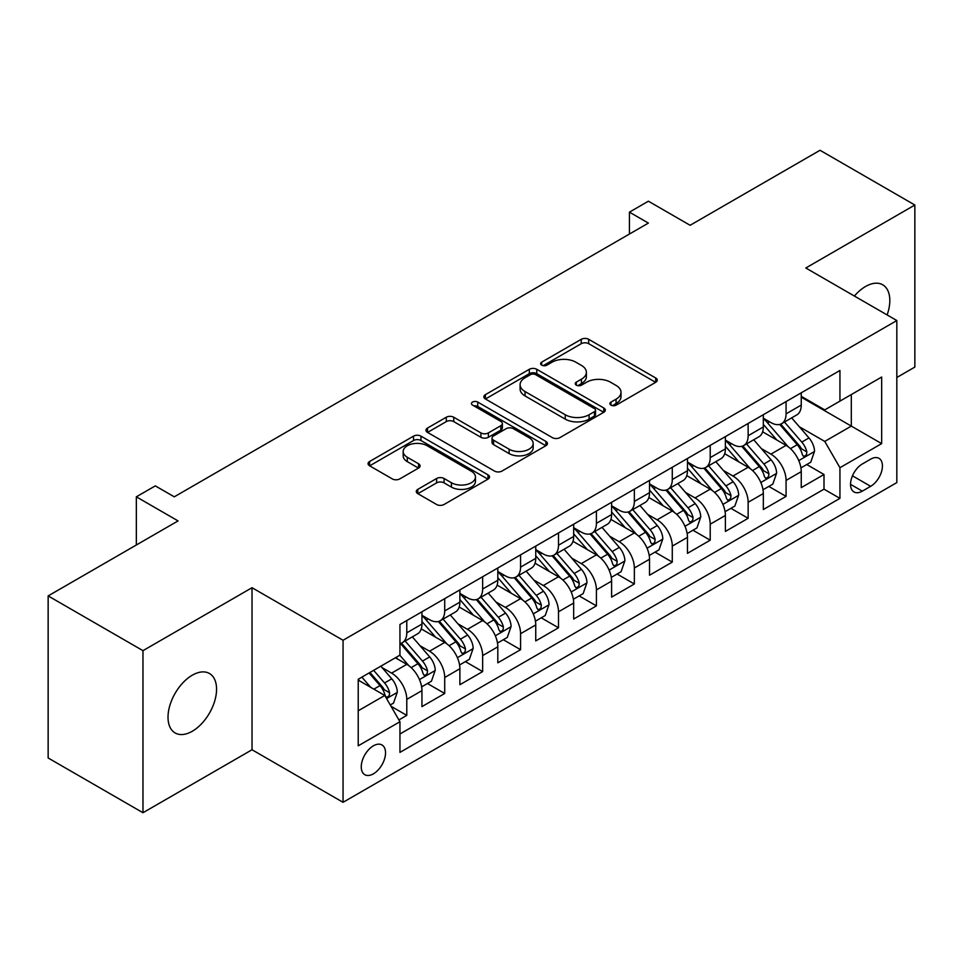 <?xml version="1.0" encoding="UTF-8"?>
<svg xmlns="http://www.w3.org/2000/svg" width="963" height="963" viewBox="0 0 963 963"><rect width="100%" height="100%" fill="white"/><g stroke="black" fill="none" stroke-linecap="round" stroke-linejoin="round"><path stroke-width="1.44" d="M610.951 405.134A3.683 2.131 0 0 0 616.164 405.134L655.719 382.299A5.26 3.045 0 0 0 657.26 380.144A5.26 3.045 0 0 0 655.719 378.002L588.706 339.313A5.26 3.045 0 0 0 581.255 339.313L541.7 362.148A3.683 2.131 0 0 0 540.616 363.653A3.683 2.131 0 0 0 541.7 365.158A3.683 2.131 0 0 0 546.912 365.158L552.028 362.196A16.853 9.726 0 0 1 575.862 362.196L581.447 365.422A16.853 9.726 0 0 1 586.383 372.308A16.853 9.726 0 0 1 581.447 379.181L576.319 382.13A3.683 2.131 0 0 0 575.248 383.635A3.683 2.131 0 0 0 576.319 385.14A3.683 2.131 0 0 0 581.532 385.14L586.66 382.191A16.853 9.726 0 0 1 610.482 382.191L616.067 385.417A16.853 9.726 0 0 1 621.003 392.29A16.853 9.726 0 0 1 616.067 399.176L610.951 402.125A3.683 2.131 0 0 0 609.868 403.629A3.683 2.131 0 0 0 610.951 405.134L610.951 402.125M192.287 731.254A34.331 19.826 120 0 0 214.713 701.004A34.331 19.826 120 0 0 209.453 673.498A34.331 19.826 120 0 0 192.287 675.195A34.331 19.826 120 0 0 169.861 705.446A34.331 19.826 120 0 0 175.122 732.951A34.331 19.826 120 0 0 192.287 731.254M887.116 314.925A34.331 19.826 120 0 0 882.71 284.795A34.331 19.826 120 0 0 865.544 286.493A34.331 19.826 120 0 0 854.398 296.05M373.403 773.843A17.165 9.907 120 0 0 384.61 758.724A17.165 9.907 120 0 0 381.986 744.965A17.165 9.907 120 0 0 373.403 745.819A17.165 9.907 120 0 0 362.184 760.939A17.165 9.907 120 0 0 364.821 774.697A17.165 9.907 120 0 0 373.403 773.843M417.81 489.348A5.26 3.045 0 0 0 416.269 491.491A5.26 3.045 0 0 0 417.81 493.646L436.612 504.492A5.26 3.045 0 0 0 444.063 504.492L487.988 479.129A5.26 3.045 0 0 0 489.541 476.986A5.26 3.045 0 0 0 487.988 474.831L420.975 436.143A5.26 3.045 0 0 0 413.536 436.143L369.599 461.506A5.26 3.045 0 0 0 368.059 463.66A5.26 3.045 0 0 0 369.599 465.803L392.314 478.912A5.26 3.045 0 0 0 399.753 478.912L418.556 468.066A5.26 3.045 0 0 0 420.097 465.911A5.26 3.045 0 0 0 418.556 463.769L407.301 457.256A14.084 8.137 0 0 1 403.172 451.515A14.084 8.137 0 0 1 411.863 444.003A14.084 8.137 0 0 1 427.211 445.761L471.328 471.232A14.084 8.137 0 0 1 475.457 476.986A14.084 8.137 0 0 1 466.766 484.497A14.084 8.137 0 0 1 451.418 482.728L444.063 478.491A5.26 3.045 0 0 0 436.612 478.491L417.81 489.348L417.81 493.646M896.83 377.484L914.85 367.084L914.85 205.023L820.031 150.276L690.11 225.282L648.388 201.195L629.429 212.149L648.388 223.091L174.267 496.824L155.308 485.882L136.337 496.824L136.337 545.01M142.969 650.663L142.969 812.724L252.029 749.756L252.029 587.707L142.969 650.663L48.15 595.916L178.059 520.911L136.337 496.824M252.029 587.707L343.057 640.263L896.83 320.547L896.83 482.595L343.057 802.311L343.057 640.263M914.85 205.023L805.802 267.991L896.83 320.547M552.401 437.647A5.26 3.045 0 0 0 559.852 437.647L603.777 412.284A5.26 3.045 0 0 0 605.318 410.13A5.26 3.045 0 0 0 603.777 407.987L536.764 369.298A5.26 3.045 0 0 0 529.325 369.298L485.388 394.661A5.26 3.045 0 0 0 483.847 396.804A5.26 3.045 0 0 0 485.388 398.959L552.401 437.647M474.013 405.929A3.683 2.131 0 0 1 477.756 406.458L477.756 402.077L545.889 441.403A5.26 3.045 0 0 1 547.429 443.558A5.26 3.045 0 0 1 545.889 445.713L501.952 471.076A5.26 3.045 0 0 1 494.513 471.076L427.488 432.375L427.488 428.078A5.26 3.045 0 0 0 425.947 430.232A5.26 3.045 0 0 0 427.488 432.375M427.488 428.078L446.29 417.232A5.26 3.045 0 0 1 453.742 417.232L480.922 432.917A5.26 3.045 0 0 0 488.361 432.917L500.832 425.718A5.26 3.045 0 0 0 502.385 423.564A5.26 3.045 0 0 0 500.832 421.421L472.544 405.086A3.683 2.131 0 0 1 471.461 403.581A3.683 2.131 0 0 1 473.736 401.607A3.683 2.131 0 0 1 477.756 402.077M142.969 812.724L48.15 757.977L48.15 595.916M398.911 719.927L406.783 715.377L391.038 706.288M382.082 667.612L391.604 673.113A21.451 12.387 60 0 1 406.783 699.391L421.95 690.627L421.95 706.613L444.713 693.48L427.452 683.513M420.012 645.716L429.534 651.217A21.451 12.387 60 0 1 444.713 677.495L459.881 668.731L459.881 684.717L482.644 671.584L465.382 661.617M457.943 623.819L467.464 629.321A21.451 12.387 60 0 1 482.644 655.598L497.811 646.835L497.811 662.821L520.574 649.688L503.312 639.721M495.873 601.923L505.394 607.412A21.451 12.387 60 0 1 520.574 633.702L535.741 624.939L535.741 640.925L558.492 627.78L541.242 617.825M533.803 580.015L543.325 585.516A21.451 12.387 60 0 1 558.492 611.794L573.671 603.043L573.671 619.028L596.422 605.883L579.172 595.916M571.733 558.119L581.255 563.62A21.451 12.387 60 0 1 596.422 589.898L611.601 581.134L611.601 597.12L634.352 583.987L617.102 574.02M609.663 536.222L619.185 541.724A21.451 12.387 60 0 1 634.352 568.001L649.531 559.238L649.531 575.224L672.282 562.091L655.033 552.124M647.593 514.326L657.115 519.827A21.451 12.387 60 0 1 672.282 546.105L687.462 537.342L687.462 553.328L710.213 540.195L692.963 530.228M685.524 492.43L695.045 497.919A21.451 12.387 60 0 1 710.213 524.197L725.392 515.446L725.392 531.432L748.143 518.287L730.893 508.332M723.454 470.522L732.975 476.023A21.451 12.387 60 0 1 748.143 502.301L763.322 493.55L763.322 509.535L786.073 496.39L786.073 480.405A21.451 12.387 -120 0 0 770.906 454.127L761.384 448.626M768.823 486.423L786.073 496.39M421.95 690.627A21.451 12.387 -120 0 0 406.783 664.35L395.396 657.789M459.881 668.731A21.451 12.387 -120 0 0 444.713 642.453L421.252 628.911M497.811 646.835A21.451 12.387 -120 0 0 482.644 620.557L459.182 607.015M535.741 624.939A21.451 12.387 -120 0 0 520.574 598.661L497.113 585.119M573.671 603.043A21.451 12.387 -120 0 0 558.492 576.765L535.043 563.223M611.601 581.134A21.451 12.387 -120 0 0 596.422 554.857L572.973 541.314M649.531 559.238A21.451 12.387 -120 0 0 634.352 532.96L610.903 519.418M687.462 537.342A21.451 12.387 -120 0 0 672.282 511.064L648.833 497.522M725.392 515.446A21.451 12.387 -120 0 0 710.213 489.168L686.763 475.626M763.322 493.55A21.451 12.387 -120 0 0 748.143 467.272L724.694 453.717M870.66 459.158L862.318 463.985A16.624 9.606 120 0 0 851.448 478.635A16.624 9.606 120 0 0 854 491.961A16.624 9.606 120 0 0 862.318 491.142L870.66 486.315A16.624 9.606 120 0 0 881.53 471.665A16.624 9.606 120 0 0 878.978 458.34A16.624 9.606 120 0 0 870.66 459.158M358.224 710.778L384.779 695.455L399.946 721.732L399.946 752.392L839.941 498.365L839.941 467.705L824.761 441.427L799.314 426.729M399.946 721.732L358.224 745.819L358.224 679.24L399.946 655.153L399.946 624.493L839.941 370.478L839.941 401.126L881.663 377.039L881.663 443.618L839.941 467.705M421.95 615.297L429.534 619.678A21.451 12.387 60 0 0 440.26 620.738L455.439 611.986A21.451 12.387 -120 0 0 459.881 602.164L459.881 589.898M459.881 593.401L467.464 597.782A21.451 12.387 60 0 0 478.19 598.842L493.369 590.09A21.451 12.387 -120 0 0 497.811 580.268L497.811 568.001M497.811 571.504L505.394 575.886A21.451 12.387 60 0 0 516.12 576.945L531.299 568.182A21.451 12.387 -120 0 0 535.741 558.359L535.741 546.105M535.741 549.608L543.325 553.99A21.451 12.387 60 0 0 554.05 555.049L569.229 546.286A21.451 12.387 -120 0 0 573.671 536.463L573.671 524.197M573.671 527.712L581.255 532.082A21.451 12.387 60 0 0 591.98 533.153L607.159 524.39A21.451 12.387 -120 0 0 611.601 514.567L611.601 502.301M611.601 505.804L619.185 510.185A21.451 12.387 60 0 0 629.91 511.245L645.09 502.493A21.451 12.387 -120 0 0 649.531 492.671L649.531 480.405M649.531 483.908L657.115 488.289A21.451 12.387 60 0 0 667.841 489.348L683.02 480.597A21.451 12.387 -120 0 0 687.462 470.775L687.462 458.508M687.462 462.011L695.045 466.393A21.451 12.387 60 0 0 705.771 467.452L720.95 458.689A21.451 12.387 -120 0 0 725.392 448.866L725.392 436.612M725.392 440.115L732.975 444.497A21.451 12.387 60 0 0 743.701 445.556L758.88 436.793A21.451 12.387 -120 0 0 763.322 426.97L763.322 414.704M399.946 733.999L824.003 489.168L824.003 474.494L801.252 487.627L801.252 471.641A21.451 12.387 -120 0 0 786.073 445.363L762.624 431.821M763.322 418.207L770.906 422.588A21.451 12.387 -120 0 0 781.631 423.66A21.451 12.387 -120 0 0 786.073 413.837L786.073 401.571M781.631 423.66L796.81 414.897A21.451 12.387 -120 0 0 801.252 405.074L801.252 392.808M406.783 620.557L406.783 632.823A21.451 12.387 60 0 1 402.329 642.646A21.451 12.387 60 0 1 399.946 643.513M402.329 642.646L417.509 633.883A21.451 12.387 -120 0 0 421.95 624.06L421.95 611.794M444.713 598.661L444.713 610.915A21.451 12.387 60 0 1 440.26 620.738M482.644 576.753L482.644 589.019A21.451 12.387 60 0 1 478.19 598.842M520.574 554.857L520.574 567.123A21.451 12.387 60 0 1 516.12 576.945M558.492 532.96L558.492 545.227A21.451 12.387 60 0 1 554.05 555.049M596.422 511.064L596.422 523.33A21.451 12.387 60 0 1 591.98 533.153M634.352 489.168L634.352 501.422A21.451 12.387 60 0 1 629.91 511.245M672.282 467.26L672.282 479.526A21.451 12.387 60 0 1 667.841 489.348M710.213 445.363L710.213 457.63A21.451 12.387 60 0 1 705.771 467.452M748.143 423.467L748.143 435.733A21.451 12.387 60 0 1 743.701 445.556M748.143 502.301L748.143 518.287M710.213 524.197L710.213 540.195M672.282 546.105L672.282 562.091M634.352 568.001L634.352 583.987M596.422 589.898L596.422 605.883M558.492 611.794L558.492 627.78M520.574 633.702L520.574 649.688M482.644 655.598L482.644 671.584M444.713 677.495L444.713 693.48M406.783 699.391L406.783 715.377M384.779 695.455L358.224 680.119M824.761 441.427L851.316 426.091L851.316 394.565L881.663 377.039M801.252 397.189L881.663 443.618M801.252 396.311L824.761 409.889L839.941 401.126M252.029 749.756L343.057 802.311M629.429 212.149L629.429 234.045M806.753 464.527L824.003 474.494M824.003 489.168L839.941 498.365M612.42 405.652L616.067 403.545A16.853 9.726 0 0 0 621.003 396.672L621.003 392.29M586.383 372.308L586.383 376.677A16.853 9.726 0 0 1 581.447 383.563L577.8 385.669M655.647 382.335L588.706 343.683A5.26 3.045 0 0 0 581.255 343.683L543.168 365.675M603.717 412.32L536.764 373.668A5.26 3.045 0 0 0 529.325 373.668L485.46 398.995M594.472 411.634A3.683 2.131 0 0 0 595.555 410.13A3.683 2.131 0 0 0 594.472 408.625L535.645 374.667A3.683 2.131 0 0 0 530.432 374.667L525.04 377.785A16.853 9.726 0 0 0 520.104 384.658A16.853 9.726 0 0 0 525.04 391.544L565.245 414.752A16.853 9.726 0 0 0 589.079 414.752L594.472 411.634L594.472 416.016A3.683 2.131 0 0 0 595.555 414.511L595.555 410.13M520.104 384.658L520.104 389.04A16.853 9.726 0 0 0 525.04 395.925L525.04 391.544M594.472 416.016L589.079 419.134A16.853 9.726 0 0 1 565.245 419.134L525.04 395.925M427.56 432.423L446.29 421.601L446.29 417.232M502.385 423.564L502.385 427.945A5.26 3.045 0 0 1 500.832 430.1L488.361 437.298A5.26 3.045 0 0 1 480.922 437.298L453.742 421.601A5.26 3.045 0 0 0 446.29 421.601M477.756 406.458L545.816 445.749M509.126 449.203A14.084 8.137 0 0 0 524.474 450.961A14.084 8.137 0 0 0 533.165 443.449A14.084 8.137 0 0 0 529.036 437.696L513.496 428.728A5.26 3.045 0 0 0 506.044 428.728L493.574 435.926A5.26 3.045 0 0 0 492.033 438.081A5.26 3.045 0 0 0 493.574 440.223L509.126 449.203L509.126 453.585A14.084 8.137 0 0 0 524.474 455.343A14.084 8.137 0 0 0 533.165 447.831L533.165 443.449M492.033 438.081L492.033 442.462A5.26 3.045 0 0 0 493.574 444.605L493.574 440.223M509.126 453.585L493.574 444.605M475.457 476.986L475.457 481.368A14.084 8.137 0 0 1 466.766 488.879A14.084 8.137 0 0 1 451.418 487.109L444.063 482.872A5.26 3.045 0 0 0 436.612 482.872L417.882 493.682M403.172 451.515L403.172 455.896A14.084 8.137 0 0 0 407.301 461.638L407.301 457.256M418.484 468.102L407.301 461.638M487.928 479.177L420.975 440.524A5.26 3.045 0 0 0 413.536 440.524L369.672 465.851M800.927 467.886L810.738 462.228L814.517 451.274A14.216 8.21 -120 0 0 808.992 437.936L791.658 417.87M788.191 446.76L767.631 422.962A41.036 23.69 -120 0 0 763.322 418.448M776.912 440.079L765.416 426.765A34.066 19.669 -120 0 0 763.322 424.478M779.705 424.43L797.232 444.725A14.216 8.21 60 0 1 802.299 454.512L803.335 456.197L805.249 455.932L806.537 454.367L806.85 451.888A14.216 8.21 -120 0 0 801.782 442.089L784.448 422.023M780.728 424.093L799.567 445.905A7.247 4.177 60 0 1 801.397 448.734L806.85 451.888M762.997 489.782L772.808 484.124L776.599 473.182A14.216 8.21 -120 0 0 771.062 459.833L753.728 439.766M750.261 468.656L729.701 444.858A41.036 23.69 -120 0 0 725.392 440.344M738.982 461.975L727.486 448.662A34.066 19.669 -120 0 0 725.392 446.375M741.775 446.326L759.301 466.622A14.216 8.21 60 0 1 764.369 476.408L765.404 478.093L767.318 477.829L768.606 476.264L768.919 473.784A14.216 8.21 -120 0 0 763.852 463.997L746.518 443.931M742.798 445.989L761.637 467.801A7.247 4.177 60 0 1 763.466 470.63L768.919 473.784M725.067 511.69L734.877 506.032L738.669 495.078A14.216 8.21 -120 0 0 733.132 481.729L715.798 461.662M712.331 490.552L691.771 466.754A41.036 23.69 -120 0 0 687.462 462.24M701.052 483.871L689.556 470.57A34.066 19.669 -120 0 0 687.462 468.271M703.845 468.223L721.371 488.518A14.216 8.21 60 0 1 726.439 498.316L727.474 500.002L729.388 499.725L730.676 498.16L730.989 495.68A14.216 8.21 -120 0 0 725.921 485.894L708.587 465.827M704.868 467.898L723.707 489.698A7.247 4.177 60 0 1 725.536 492.526L730.989 495.68M687.137 533.586L696.947 527.929L700.739 516.975A14.216 8.21 -120 0 0 695.202 503.625L677.868 483.558M674.401 512.448L653.841 488.65A41.036 23.69 -120 0 0 649.531 484.148M663.122 505.768L651.626 492.466A34.066 19.669 -120 0 0 649.531 490.179M665.915 490.119L683.441 510.414A14.216 8.21 60 0 1 688.509 520.213L689.544 521.898L691.458 521.621L692.746 520.056L693.059 517.576A14.216 8.21 -120 0 0 687.991 507.79L670.657 487.723M666.938 489.794L685.776 511.594A7.247 4.177 60 0 1 687.606 514.435L693.059 517.576M649.206 555.482L659.017 549.825L662.809 538.871A14.216 8.21 -120 0 0 657.272 525.521L639.938 505.467M636.471 534.345L615.911 510.559A41.036 23.69 -120 0 0 611.601 506.044M625.192 527.676L613.696 514.362A34.066 19.669 -120 0 0 611.601 512.075M627.984 512.015L645.511 532.31A14.216 8.21 60 0 1 650.579 542.109L651.614 543.794L653.528 543.517L654.816 541.964L655.129 539.485A14.216 8.21 -120 0 0 650.061 529.686L632.727 509.62M629.008 511.69L647.846 533.502A7.247 4.177 60 0 1 649.676 536.331L655.129 539.485M611.276 577.379L621.087 571.721L624.879 560.767A14.216 8.21 -120 0 0 619.341 547.429L602.007 527.363M598.541 556.253L577.981 532.455A41.036 23.69 -120 0 0 573.671 527.941M587.261 549.572L575.766 536.259A34.066 19.669 -120 0 0 573.671 533.971M590.054 533.923L607.581 554.219A14.216 8.21 60 0 1 612.649 564.005L613.684 565.69L615.598 565.425L616.886 563.861L617.199 561.381A14.216 8.21 -120 0 0 612.131 551.582L594.797 531.516M591.077 533.586L609.916 555.398A7.247 4.177 60 0 1 611.746 558.227L617.199 561.381M573.346 599.275L583.157 593.617L586.949 582.675A14.216 8.21 -120 0 0 581.411 569.326L564.077 549.259M560.61 578.149L540.05 554.351A41.036 23.69 -120 0 0 535.741 549.837M549.331 571.468L537.836 558.155A34.066 19.669 -120 0 0 535.741 555.868M552.124 555.82L569.651 576.115A14.216 8.21 60 0 1 574.718 585.901L575.754 587.586L577.668 587.322L578.956 585.757L579.269 583.277A14.216 8.21 -120 0 0 574.201 573.491L556.867 553.424M553.147 555.482L571.986 577.294A7.247 4.177 60 0 1 573.816 580.123L579.269 583.277M535.416 621.183L545.227 615.526L549.018 604.571A14.216 8.21 -120 0 0 543.481 591.222L526.147 571.155M522.68 600.045L502.12 576.247A41.036 23.69 -120 0 0 497.811 571.733M511.401 593.364L499.905 580.063A34.066 19.669 -120 0 0 497.811 577.764M514.194 577.716L531.72 598.011A14.216 8.21 60 0 1 536.788 607.809L537.823 609.495L539.737 609.218L541.025 607.653L541.338 605.173A14.216 8.21 -120 0 0 536.271 595.387L518.937 575.32M515.217 577.391L534.056 599.191A7.247 4.177 60 0 1 535.885 602.019L541.338 605.173M497.486 643.079L507.296 637.422L511.088 626.468A14.216 8.21 -120 0 0 505.551 613.118L488.217 593.052M484.75 621.942L464.19 598.143A41.036 23.69 -120 0 0 459.881 593.641M473.471 615.261L461.975 601.959A34.066 19.669 -120 0 0 459.881 599.672M476.264 599.612L493.79 619.907A14.216 8.21 60 0 1 498.858 629.706L499.893 631.391L501.807 631.114L503.095 629.549L503.408 627.069A14.216 8.21 -120 0 0 498.34 617.283L481.006 597.216M477.287 599.287L496.126 621.087A7.247 4.177 60 0 1 497.955 623.928L503.408 627.069M459.556 664.976L469.366 659.318L473.158 648.364A14.216 8.21 -120 0 0 467.621 635.026L450.287 614.96M446.82 643.838L426.26 620.052A41.036 23.69 -120 0 0 421.95 615.538M435.541 637.169L424.045 623.855A34.066 19.669 -120 0 0 421.95 621.568M438.334 621.52L455.86 641.803A14.216 8.21 60 0 1 460.928 651.602L461.963 653.287L463.877 653.01L465.165 651.457L465.478 648.978A14.216 8.21 -120 0 0 460.41 639.179L443.076 619.113M439.357 621.183L458.195 642.995A7.247 4.177 60 0 1 460.025 645.824L465.478 648.978M421.625 686.872L431.436 681.214L435.228 670.26A14.216 8.21 -120 0 0 429.691 656.922L412.357 636.856M408.89 665.746L399.814 655.237M397.611 659.065L396.142 657.356M400.403 643.416L417.93 663.712A14.216 8.21 60 0 1 422.998 673.498L424.033 675.183L425.947 674.919L427.235 673.354L427.548 670.874A14.216 8.21 -120 0 0 422.48 661.075L405.146 641.021M401.427 643.079L420.265 664.891A7.247 4.177 60 0 1 422.095 667.72L427.548 670.874M390.28 704.976L393.506 703.11L397.298 692.168A14.216 8.21 -120 0 0 391.76 678.819L380.842 666.179M370.659 687.305L361.883 677.133M359.681 680.961L358.224 679.276M369.094 672.968L380 685.608A14.216 8.21 60 0 1 385.068 695.394L386.103 697.08L388.029 696.815L389.305 695.25L389.618 692.77A14.216 8.21 -120 0 0 384.55 682.984L373.644 670.344M369.973 672.463L382.335 686.788A7.247 4.177 60 0 1 384.165 689.616L389.618 692.77M391.604 673.113L406.783 664.35M429.534 651.217L444.713 642.453M467.464 629.321L482.644 620.557M505.394 607.412L520.574 598.661M543.325 585.516L558.492 576.765M581.255 563.62L596.422 554.857M619.185 541.724L634.352 532.96M657.115 519.827L672.282 511.064M695.045 497.919L710.213 489.168M732.975 476.023L748.143 467.272M770.906 454.127L786.073 445.363M786.073 413.837L801.252 405.074M406.783 632.823L421.95 624.06M444.713 610.915L459.881 602.164M482.644 589.019L497.811 580.268M520.574 567.123L535.741 558.359M558.492 545.227L573.671 536.463M596.422 523.33L611.601 514.567M634.352 501.422L649.531 492.671M672.282 479.526L687.462 470.775M710.213 457.63L725.392 448.866M748.143 435.733L763.322 426.97M786.073 480.405L801.252 471.641M852.472 475.818L870.66 486.315M850.558 484.353L862.318 491.142M616.067 403.545L616.067 399.176M576.319 385.14L576.319 382.13M581.447 383.563L581.447 379.181M541.7 365.158L541.7 362.148M581.255 343.683L581.255 339.313M588.706 343.683L588.706 339.313M655.719 382.299L655.719 378.002M485.388 398.959L485.388 394.661M529.325 373.668L529.325 369.298M536.764 373.668L536.764 369.298M603.777 412.284L603.777 407.987M565.245 419.134L565.245 414.752M589.079 419.134L589.079 414.752M453.742 421.601L453.742 417.232M480.922 437.298L480.922 432.917M488.361 437.298L488.361 432.917M500.832 430.1L500.832 425.718M545.889 445.713L545.889 441.403M436.612 482.872L436.612 478.491M444.063 482.872L444.063 478.491M451.418 487.109L451.418 482.728M418.556 468.066L418.556 463.769M369.599 465.803L369.599 461.506M413.536 440.524L413.536 436.143M420.975 440.524L420.975 436.143M487.988 479.129L487.988 474.831M798.76 460.603L814.433 451.551M767.631 422.962L769.581 421.83M801.782 442.089L808.992 437.936M790.454 448.638L797.232 444.725M760.83 482.499L776.503 473.447M729.701 444.858L731.651 443.726M763.852 463.997L771.062 459.833M752.524 470.534L759.301 466.622M722.9 504.395L738.573 495.355M691.771 466.754L693.721 465.623M725.921 485.894L733.132 481.729M714.594 492.43L721.371 488.518M684.97 526.292L700.643 517.251M653.841 488.65L655.791 487.531M687.991 507.79L695.202 503.625M676.664 514.326L683.441 510.414M647.04 548.2L662.713 539.148M615.911 510.559L617.861 509.427M650.061 529.686L657.272 525.521M638.734 536.235L645.511 532.31M609.11 570.096L624.782 561.044M577.981 532.455L579.931 531.323M612.131 551.582L619.341 547.429M600.804 558.131L607.581 554.219M571.179 591.992L586.852 582.94M540.05 554.351L542.013 553.219M574.201 573.491L581.411 569.326M562.874 580.027L569.651 576.115M533.249 613.888L548.922 604.848M502.12 576.247L504.082 575.116M536.271 595.387L543.481 591.222M524.943 601.923L531.72 598.011M495.319 635.785L510.992 626.744M464.19 598.143L466.152 597.024M498.34 617.283L505.551 613.118M487.013 623.819L493.79 619.907M457.389 657.693L473.062 648.641M426.26 620.052L428.222 618.92M460.41 639.179L467.621 635.026M449.083 645.728L455.86 641.803M419.459 679.589L435.132 670.537M422.48 661.075L429.691 656.922M411.153 667.624L417.93 663.712M386.584 698.572L397.201 692.445M384.55 682.984L391.76 678.819M373.861 689.147L380 685.608"/></g></svg>
